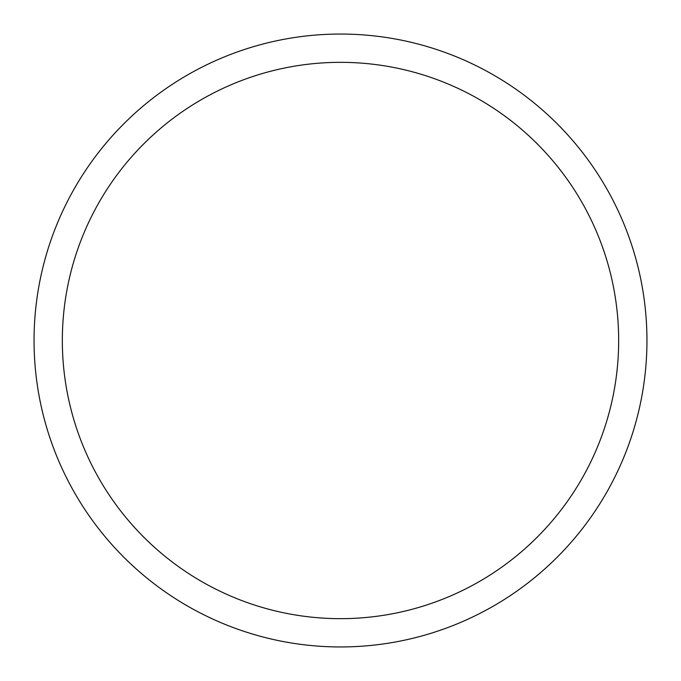 <?xml version="1.0" encoding="UTF-8"?>
<svg xmlns="http://www.w3.org/2000/svg" width="681" height="681" viewBox="0 0 681 681"><rect width="100%" height="100%" fill="white"/><g stroke="black" fill="none" stroke-linecap="round" stroke-linejoin="round"><path stroke-width="1.02" d="M340.5 34.05A306.45 306.45 0 0 1 646.95 340.5A306.45 306.45 0 0 1 340.5 646.95A306.45 306.45 0 0 1 34.05 340.5A306.45 306.45 0 0 1 340.5 34.05M340.5 62.337A278.163 278.163 0 0 1 618.663 340.5A278.163 278.163 0 0 1 340.5 618.663A278.163 278.163 0 0 1 62.337 340.5A278.163 278.163 0 0 1 340.5 62.337"/></g></svg>
